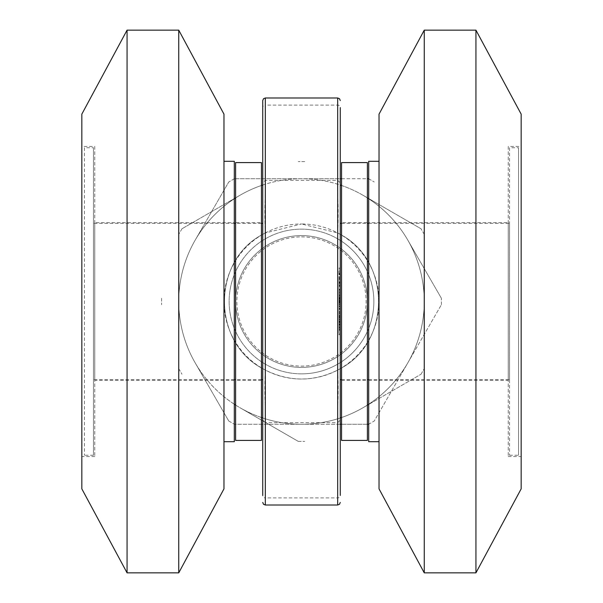 <?xml version="1.0" encoding="UTF-8"?>
<svg xmlns="http://www.w3.org/2000/svg" width="603" height="603" viewBox="0 0 603 603"><rect width="100%" height="100%" fill="white"/><g stroke="black" fill="none" stroke-linecap="round" stroke-linejoin="round"><path stroke-width="0.45" stroke-dasharray="3.02 2.26" d="M341.554 440.409L341.554 162.591M367.4 440.409L367.4 162.591M341.554 222.68L341.554 380.32L341.554 222.68L367.4 222.68L367.4 380.32L367.4 222.68M508.246 222.68L508.246 380.32L508.246 222.68L368.689 222.68L368.689 380.32L368.689 222.68M508.246 146.446L508.246 456.554L508.246 146.446L521.165 146.446L521.165 456.554L521.165 146.446M521.165 488.86L521.165 114.14M475.94 572.85L475.94 30.15M424.256 572.85L424.256 30.15M379.031 488.86L379.031 114.14M379.031 161.303L379.031 441.697L379.031 161.303M368.689 441.697L368.689 161.303M261.446 440.409L261.446 162.591M235.6 440.409L235.6 162.591M261.446 222.68L261.446 380.32L261.446 222.68L235.6 222.68L235.6 380.32L235.6 222.68M94.754 222.68L94.754 380.32L94.754 222.68L234.311 222.68L234.311 380.32L234.311 222.68M94.754 146.446L94.754 456.554L94.754 146.446L81.835 146.446L81.835 456.554L81.835 146.446M81.835 488.86L81.835 114.14M127.06 572.85L127.06 30.15M178.744 572.85L178.744 30.15M223.969 488.86L223.969 114.14M223.969 161.303L223.969 441.697L223.969 161.303M234.311 441.697L234.311 161.303M338.969 279.513L338.969 272.767L338.969 283.282L338.969 282.37L340.265 282.37L340.265 283.289L340.265 276.717L340.265 282.37L338.969 282.37L340.265 282.37L338.969 282.37L338.969 279.513L340.265 279.513M338.969 270.837L338.969 274.606L338.969 273.687L340.265 273.687L340.265 274.606L340.265 268.034L340.265 284.209L340.265 272.767L340.265 273.694L338.969 273.694L340.265 273.687L338.969 273.687L338.969 270.837L340.265 270.837M340.265 325.1L340.265 330.625L340.265 324.58L340.265 327.731L340.265 325.1L338.969 325.1L338.969 327.165L340.265 327.165L338.969 327.18L338.969 329.313L340.265 329.313M338.969 304.342L338.969 322.092L338.969 291.181L338.969 306.279L338.969 305.382L340.265 305.382L340.265 306.301L340.265 295.123L340.265 305.382L338.969 305.382L340.265 305.382L338.969 305.382L338.969 304.342L340.265 304.342M338.969 312.384L338.969 322.733L338.969 309.324L340.265 309.324L340.265 316.296L340.265 309.324L340.265 312.346L340.265 309.324L338.969 309.324L338.969 308.404L340.265 308.404L338.969 308.404L338.969 309.324L340.265 309.324L338.969 309.324L338.969 312.384L340.265 312.384M340.265 293.148L340.265 289.998L340.265 293.148L338.969 293.148L338.969 295.387L340.265 295.387L338.969 295.387L338.969 289.998L340.265 289.998L338.969 289.998L338.969 292.229L340.265 292.229L338.969 292.229L338.969 293.148L340.265 293.148M340.265 285.392L340.265 289.334L340.265 285.392L340.265 286.312L340.265 285.392L338.969 285.392L340.265 285.392L338.969 285.392L338.969 289.334L340.265 289.334L340.265 286.312L340.265 293.284L340.265 286.312L340.265 292.365L340.265 289.342L338.969 289.334L338.969 285.392L340.265 285.392M340.265 319.454L340.265 281.782L340.265 322.092L340.265 319.454L338.969 319.454M340.265 296.307L340.265 302.352L340.265 296.307L338.969 296.307L338.969 299.239L340.265 299.239L338.969 299.239L338.969 302.352L340.265 302.352M340.265 303.015L340.265 306.957L340.265 303.015L338.969 303.015L340.265 303.015M340.265 307.877L340.265 314.849L340.265 307.877L338.969 307.877L338.969 311.419L340.265 311.419L338.969 311.419L338.969 314.849L340.265 314.849M340.265 223.329L340.265 379.671L340.265 223.329M337.68 505.013L337.68 497.905L265.32 497.905L265.32 422.643L337.68 422.643L337.68 497.905A2.585 2.495 180 0 0 340.265 495.41L340.265 107.59A2.585 2.495 180 0 0 337.68 105.095L265.32 105.095L265.32 97.987M340.265 333.783L340.265 329.705L340.265 333.783L340.265 329.705L340.265 333.783L338.969 333.783L340.265 333.783L338.969 333.783L338.969 329.705L340.265 329.705L338.969 329.705L338.969 333.783L340.265 333.783M340.265 317.216L340.265 322.733L340.265 316.688L340.265 319.846L340.265 317.216L338.969 317.216L338.969 319.273L340.265 319.273L338.969 319.289L340.265 319.296M340.265 327.467L340.265 320.766L340.265 327.467L338.969 327.467L338.969 324.738L340.265 324.738M340.265 318.135L340.265 319.055L340.265 318.135L338.969 318.135L340.265 318.135M262.735 379.671L262.735 223.329L262.735 368.621L265.23 370.023C289.41 381.985 313.59 381.985 337.77 370.023C338.878 401.304 337.175 408.284 337.68 422.643L340.265 420.148M262.735 100.573L262.735 182.852L265.32 180.357L265.32 105.095A2.585 2.495 180 0 0 262.735 107.59M262.735 371.674L262.735 495.41A2.585 2.495 180 0 0 265.32 497.905L265.32 505.013M337.68 97.987L337.68 180.357L265.32 180.357C265.825 194.724 264.122 201.696 265.23 232.977L301.5 223.969A77.531 77.531 0 0 0 234.356 340.265A77.531 77.531 0 0 0 368.644 340.265A77.531 77.531 0 0 0 301.5 223.969L337.77 232.977L340.265 234.379C391.249 260.737 391.241 342.263 340.265 368.637L337.77 370.023M301.5 236.896A64.604 64.604 0 0 1 357.451 333.806A64.604 64.604 0 0 1 245.549 333.806A64.604 64.604 0 0 1 301.5 236.896M262.735 420.148L265.32 422.643C265.825 408.284 264.122 401.304 265.23 370.023L262.735 368.644C211.751 342.263 211.759 260.737 262.735 234.363L265.23 232.977M337.77 232.977L340.265 234.363L337.77 232.977C338.878 201.696 337.175 194.716 337.68 180.357L340.265 182.852M509.535 147.735L509.535 455.265L509.535 147.735L518.58 147.735L518.58 455.265L518.58 147.735M341.554 223.329L367.4 223.329M368.689 223.329L509.535 223.329L509.535 379.671L509.535 223.329M84.42 147.735L84.42 455.265L84.42 147.735L93.465 147.735L93.465 455.265L93.465 147.735M261.446 223.329L235.6 223.329M234.311 223.329L93.465 223.329L93.465 379.671L93.465 223.329M338.969 334.703L340.265 334.703L338.969 334.703L338.969 329.705L340.265 329.705L338.969 329.705L338.969 334.703M338.969 321.422L340.265 321.422M338.969 322.341L340.265 322.341M338.969 316.296L340.265 316.296L338.969 316.296M338.969 317.487L340.265 317.487M338.969 316.379L340.265 316.379M338.969 315.768L340.265 315.768M338.969 319.319L340.265 319.319M338.969 322.733L340.265 322.733M338.969 321.814L340.265 321.814M338.969 321.015L340.265 321.015M338.969 319.296L338.969 316.688L340.265 316.688M338.969 316.688L338.969 319.846L340.265 319.846L338.969 319.846L338.969 317.216M338.969 314.849L338.969 307.877M338.969 308.796L338.969 311.389L338.969 308.796L340.265 308.796L340.265 313.929L340.265 308.796M338.969 313.929L338.969 311.389L338.969 313.929L340.265 313.929M338.969 311.389L340.265 311.389L338.969 311.389M338.969 309.188L340.265 309.188M338.969 306.957L340.265 306.957L338.969 306.957L338.969 303.015L338.969 306.957M338.969 302.352L338.969 301.485L340.265 301.485M338.969 301.485L338.969 297.226L340.265 297.226M338.969 297.226L340.265 297.596M338.969 297.596L338.969 301.123L340.265 301.123M338.969 301.123L338.969 301.696L340.265 301.696M338.969 301.696L338.969 299.171L340.265 299.171M338.969 299.171L338.969 296.435L340.265 296.435M338.969 296.435L338.969 297.271L340.265 297.271M338.969 297.271L338.969 299.276L340.265 299.276M338.969 299.276L338.969 300.776L340.265 300.776M338.969 300.776L338.969 300.098L340.265 300.098M338.969 300.098L338.969 298.719L340.265 298.719M338.969 298.719L338.969 296.307M338.969 313.191L340.265 313.191M338.969 284.058L338.969 304.507L340.265 304.507L338.969 304.507L338.969 281.782L340.265 281.782L338.969 281.782L338.969 284.058L340.265 284.058M338.969 290.118L340.265 290.118M338.969 299.382L340.265 299.382L338.969 299.382L338.969 303.143L340.265 303.143L338.969 303.143L338.969 299.382M338.969 289.832L340.265 289.832M338.969 285.845L340.265 285.845L338.969 285.845M338.969 314.042L340.265 314.042M338.969 318.03L340.265 318.03L338.969 318.03M338.969 312.482L340.265 312.482L338.969 312.482M338.969 311.555L340.265 311.555M338.969 308.706L340.265 308.706M338.969 304.002L340.265 304.002M338.969 297.309L340.265 297.309M338.969 291.181L340.265 291.181L338.969 291.181L340.265 291.181L338.969 291.181L338.969 306.852L340.265 306.852L338.969 306.852L338.969 291.181M338.969 298.244L340.265 298.244M338.969 301.945L340.265 301.945M338.969 304.568L340.265 304.568M338.969 306.279L340.265 306.301M338.969 306.852L340.265 306.852L338.969 306.852M338.969 306.784L340.265 306.784L338.969 306.784M338.969 322.092L340.265 322.092L338.969 322.092M338.969 283.282L340.265 283.289M338.969 284.209L340.265 284.209M338.969 282.852L340.265 282.852M338.969 282.724L340.265 282.724M338.969 278.488L340.265 278.488M338.969 274.267L340.265 274.267M338.969 274.131L340.265 274.131M338.969 272.767L340.265 272.767M338.969 274.674L340.265 274.674M338.969 278.375L340.265 278.375M338.969 278.586L340.265 278.586M338.969 282.302L340.265 282.302M338.969 324.738L338.969 321.979L340.265 321.979M338.969 321.979L338.969 321.158L340.265 321.158M338.969 321.158L338.969 324.618L340.265 324.618L338.969 324.595L338.969 328.394L340.265 328.394M338.969 328.394L338.969 327.527L340.265 327.527M338.969 327.527L338.969 321.58L340.265 321.58M338.969 321.58L338.969 320.766L340.265 320.766M338.969 320.766L338.969 327.467M338.969 327.376L338.969 321.685L338.969 327.376L340.265 327.376L340.265 321.685L340.265 327.376M338.969 321.685L340.265 321.685M338.969 326.479L340.265 326.479M338.969 329.313L338.969 323.653L338.969 327.203L338.969 324.58L340.265 324.55L338.969 324.58L338.969 327.731L340.265 327.731L338.969 327.731L338.969 325.1M338.969 319.055L340.265 319.055L338.969 319.055L338.969 318.135L338.969 319.055M338.969 312.354L340.265 312.354L340.265 315.369L340.265 312.354L338.969 312.346L338.969 309.324L338.969 315.369L338.969 312.354L340.265 312.354M338.969 309.324L340.265 309.324M338.969 315.369L340.265 315.369M338.969 302.796L340.265 302.796M338.969 300.407L340.265 300.407M338.969 297.663L340.265 297.663M338.969 295.123L340.265 295.123M338.969 296.043L340.265 296.043L338.969 296.043M338.969 297.822L340.265 297.822M338.969 300.249L340.265 300.249M338.969 301.168L340.265 301.168L338.969 301.168M338.969 302.955L340.265 302.955M338.969 330.233L340.265 330.233M338.969 324.18L340.265 324.18M338.969 325.379L340.265 325.379M338.969 324.271L340.265 324.271M338.969 323.653L340.265 323.653M338.969 330.625L338.969 327.188L340.265 327.203L338.969 327.188L338.969 330.625L340.265 330.625M338.969 329.705L340.265 329.705M338.969 328.899L340.265 328.899M338.969 274.606L340.265 274.606L338.969 274.606M338.969 268.034L340.265 268.034M338.969 268.953L340.265 268.953L338.969 268.953M338.969 269.066L340.265 269.066M338.969 270.996L340.265 270.996M338.969 273.551L340.265 273.551M338.969 273.687L340.265 273.687L338.969 273.687M338.969 276.717L340.265 276.717M338.969 277.636L340.265 277.636L338.969 277.636M338.969 277.742L340.265 277.742M338.969 279.679L340.265 279.679M338.969 282.227L340.265 282.227M338.969 289.372L338.969 293.284L338.969 286.312L340.265 286.312L338.969 286.312L338.969 285.392L338.969 286.312L340.265 286.312L338.969 286.312L338.969 289.372L340.265 289.372M338.969 293.284L340.265 293.284M338.969 289.342L340.265 289.342L338.969 289.334L338.969 286.312L338.969 292.365L338.969 289.342L340.265 289.342M338.969 286.312L340.265 286.312M338.969 292.365L340.265 292.365M234.311 404.229A122.756 122.756 0 0 1 195.191 362.878L228.763 421.022L195.191 362.878A122.756 122.756 0 0 1 195.191 240.122L228.763 181.978L195.191 240.122A122.756 122.756 0 0 1 234.311 198.771M340.265 424.256L301.5 424.256L368.644 424.256L374.237 421.022L441.381 304.734L374.237 421.022L368.644 424.256M367.4 424.256L341.554 424.256M340.265 417.969A122.756 122.756 0 0 1 301.5 424.256L234.356 424.256L301.5 424.256A122.756 122.756 0 0 1 262.735 417.969M368.689 198.771A122.756 122.756 0 0 1 407.809 240.122L441.381 298.266L407.809 240.122A122.756 122.756 0 0 1 368.689 404.229A122.756 122.756 0 0 0 424.256 301.5L424.256 368.644L424.256 301.5A122.756 122.756 0 0 1 362.878 407.809L421.022 374.237L362.878 407.809A122.756 122.756 0 0 1 240.122 407.809L298.266 441.381L240.122 407.809A122.756 122.756 0 0 1 178.744 301.5L178.744 234.356L178.744 301.5A122.756 122.756 0 0 1 240.122 195.191L181.978 228.763L240.122 195.191A122.756 122.756 0 0 1 362.878 195.191L421.022 228.763L362.878 195.191A122.756 122.756 0 0 1 424.256 301.5A122.756 122.756 0 0 0 240.122 195.191A122.756 122.756 0 0 0 240.122 407.809A122.756 122.756 0 0 0 367.4 405.065A122.756 122.756 0 0 1 341.554 417.532M368.644 178.744L374.237 181.978L368.644 178.744L234.356 178.744L340.265 178.744M341.554 178.744L367.4 178.744M441.381 304.734L441.381 298.266L441.381 304.734M262.735 185.031A122.756 122.756 0 0 1 340.265 185.031M341.554 185.468A122.756 122.756 0 0 1 367.4 197.935M234.356 178.744L228.763 181.978L234.356 178.744M235.6 197.935A122.756 122.756 0 0 1 261.446 185.468M161.619 298.266L161.619 304.734L161.619 298.266M228.763 421.022L234.356 424.256L228.763 421.022M261.446 417.532A122.756 122.756 0 0 1 235.6 405.065M301.5 373.86A72.36 72.36 0 0 1 238.833 265.32A72.36 72.36 0 0 1 364.167 265.32A72.36 72.36 0 0 1 301.5 373.86A72.36 72.36 0 0 0 364.167 265.32A72.36 72.36 0 0 0 238.833 265.32A72.36 72.36 0 0 0 301.5 373.86M407.809 362.878A122.756 122.756 0 0 1 195.191 362.878A122.756 122.756 0 0 1 301.5 178.744A122.756 122.756 0 0 1 407.809 362.878M301.5 367.4A65.9 65.9 0 0 0 358.574 268.554A65.9 65.9 0 0 0 244.426 268.554A65.9 65.9 0 0 0 301.5 367.4A65.9 65.9 0 0 1 244.426 268.554A65.9 65.9 0 0 1 358.574 268.554A65.9 65.9 0 0 1 301.5 367.4M304.734 161.619L298.266 161.619L304.734 161.619M181.978 228.763L178.744 234.356L181.978 228.763M178.744 368.644L181.978 374.237L178.744 368.644M298.266 441.381L304.734 441.381L298.266 441.381M421.022 374.237L424.256 368.644L421.022 374.237M424.256 234.356L421.022 228.763L424.256 234.356M337.68 238.833A72.36 72.36 0 0 1 337.68 364.167A72.36 72.36 0 0 1 229.14 301.5A72.36 72.36 0 0 1 337.68 238.833A72.36 72.36 0 0 0 229.14 301.5A72.36 72.36 0 0 0 337.68 364.167A72.36 72.36 0 0 0 337.68 238.833M334.446 244.426A65.9 65.9 0 0 0 235.6 301.5A65.9 65.9 0 0 0 334.446 358.574A65.9 65.9 0 0 0 334.446 244.426A65.9 65.9 0 0 1 334.446 358.574A65.9 65.9 0 0 1 235.6 301.5A65.9 65.9 0 0 1 334.446 244.426M340.265 234.363C391.249 260.737 391.241 342.263 340.265 368.637M262.735 234.363C211.759 260.737 211.751 342.263 262.735 368.644L265.23 370.023M338.969 299.442L340.265 299.442M338.969 294.46L340.265 294.46M338.969 321.376L340.265 321.376M338.969 305.382L340.265 305.382M338.969 282.37L340.265 282.37M341.554 380.32L367.4 380.32M368.689 380.32L508.246 380.32M508.246 456.554L521.165 456.554M261.446 380.32L235.6 380.32M234.311 380.32L94.754 380.32M94.754 456.554L81.835 456.554M509.535 455.265L518.58 455.265M341.554 379.671L367.4 379.671M368.689 379.671L509.535 379.671M93.465 455.265L84.42 455.265M261.446 379.671L235.6 379.671M234.311 379.671L93.465 379.671"/><path stroke-width="0.9" d="M341.554 162.591L341.554 440.409L367.4 440.409L367.4 162.591L341.554 162.591M521.165 114.14L521.165 488.86L475.94 572.85L475.94 30.15L521.165 114.14M424.256 572.85L379.031 488.86L379.031 114.14L424.256 30.15L424.256 572.85L475.94 572.85M424.256 30.15L475.94 30.15M379.031 161.303L368.689 161.303L368.689 441.697L379.031 441.697M261.446 162.591L261.446 440.409L235.6 440.409L235.6 162.591L261.446 162.591M81.835 114.14L81.835 488.86L127.06 572.85L127.06 30.15L81.835 114.14M178.744 572.85L223.969 488.86L223.969 114.14L178.744 30.15L178.744 572.85L127.06 572.85M178.744 30.15L127.06 30.15M223.969 161.303L234.311 161.303L234.311 441.697L223.969 441.697M340.265 107.59L340.265 495.41M262.735 182.852L262.735 379.671L261.446 379.671M262.735 495.41L262.735 100.573L263.503 98.734L265.32 97.987L265.32 505.013L263.503 504.266L262.735 502.427M262.735 368.621L262.735 371.674M340.265 223.329L341.554 223.329M367.4 223.329L368.689 223.329M262.735 223.329L261.446 223.329M235.6 223.329L234.311 223.329M368.644 424.256L367.4 424.256M341.554 424.256L340.265 424.256M340.265 178.744L341.554 178.744M367.4 178.744L368.644 178.744M368.689 404.229A122.756 122.756 0 0 1 367.4 405.065A122.756 122.756 0 0 0 368.689 404.229M341.554 417.532A122.756 122.756 0 0 1 340.265 417.969M340.265 185.031A122.756 122.756 0 0 1 341.554 185.468M367.4 197.935A122.756 122.756 0 0 1 368.689 198.771M234.311 198.771A122.756 122.756 0 0 1 235.6 197.935M261.446 185.468A122.756 122.756 0 0 1 262.735 185.031M262.735 417.969A122.756 122.756 0 0 1 261.446 417.532M235.6 405.065A122.756 122.756 0 0 1 234.311 404.229M265.32 505.013L337.68 505.013L337.68 97.987L265.32 97.987M337.68 505.013L339.497 504.266L340.265 502.427M337.68 97.987L339.497 98.734L340.265 100.573M340.265 379.671L341.554 379.671M367.4 379.671L368.689 379.671M235.6 379.671L234.311 379.671"/></g></svg>
